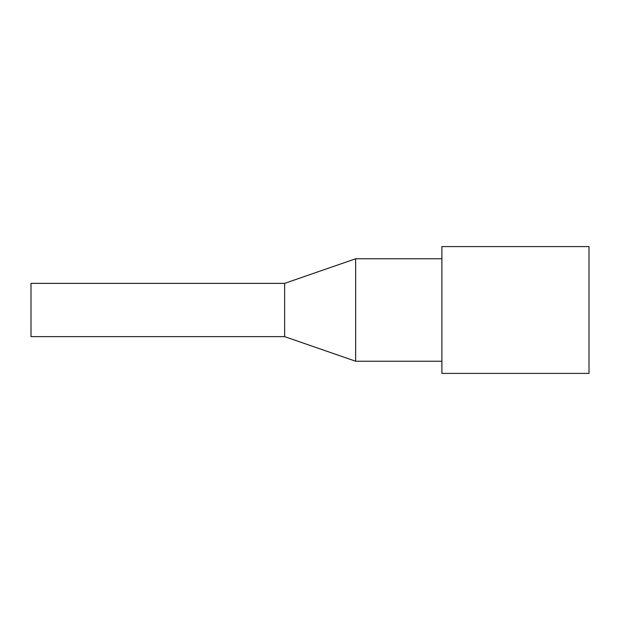<?xml version="1.0" encoding="UTF-8"?>
<svg xmlns="http://www.w3.org/2000/svg" width="620" height="620" viewBox="0 0 620 620"><rect width="100%" height="100%" fill="white"/><g stroke="black" fill="none" stroke-linecap="round" stroke-linejoin="round"><path stroke-width="0.93" d="M589 310L589 246.59L441.889 246.59L441.889 373.411L589 373.411L589 310M31 283.371L31 336.629L284.634 336.629L284.634 283.371L31 283.371M284.634 283.371L355.655 258.765L355.655 361.235L284.634 336.629M441.889 258.765L355.655 258.765M441.889 361.235L355.655 361.235"/></g></svg>
